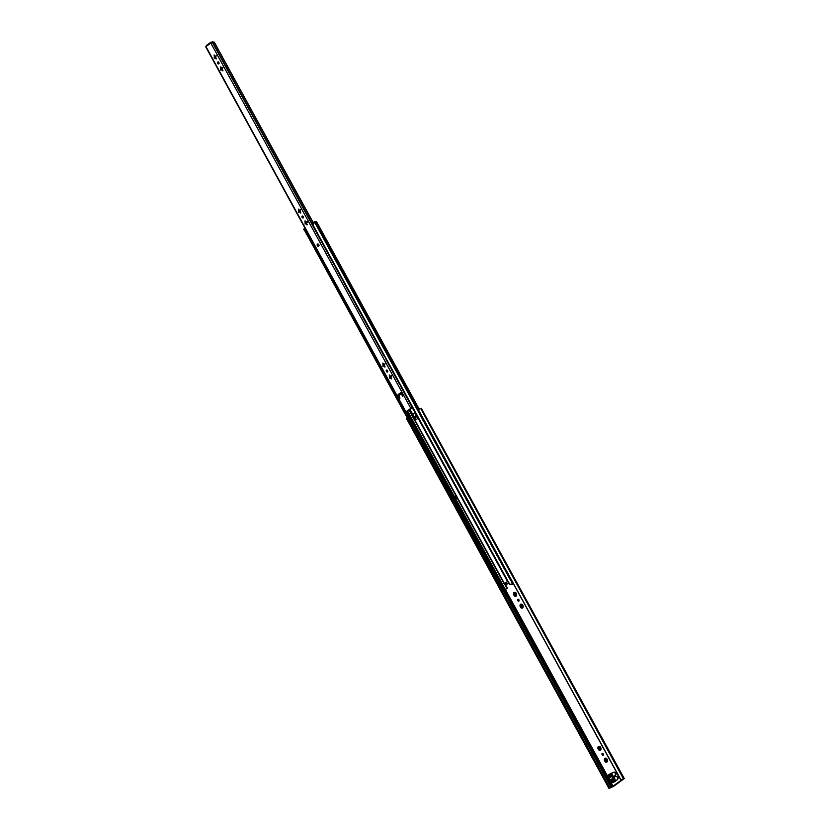 <?xml version="1.0" encoding="UTF-8"?>
<svg xmlns="http://www.w3.org/2000/svg" width="830" height="830" viewBox="0 0 830 830"><rect width="100%" height="100%" fill="white"/><g stroke="black" fill="none" stroke-linecap="round" stroke-linejoin="round"><path stroke-width="1.25" d="M607.031 759.066L606.782 759.211A1.11 0.768 68.3 0 0 606.149 758.942L604.873 758.236L605.672 759.294A1.11 0.768 68.3 0 0 605.61 760.052L605.495 761.11M605.34 758.319L605.786 759.243A1.11 0.768 -111.7 0 0 605.724 760.01M603.202 755.186A1.069 0.737 -111.7 0 0 602.196 753.329A1.069 0.737 -111.7 0 0 603.202 755.186M522.693 605.018L522.433 605.163A1.11 0.768 68.3 0 0 521.811 604.894L520.535 604.188L521.333 605.246A1.11 0.768 68.3 0 0 521.271 606.004L521.157 607.062M521.001 604.271L521.448 605.195A1.11 0.768 -111.7 0 0 521.385 605.962M518.864 601.138A1.069 0.737 -111.7 0 0 517.847 599.281A1.069 0.737 -111.7 0 0 518.864 601.138M407.157 417.77L609.77 787.981L609.054 788.5L609.168 787.348M407.177 417.957L409.242 421.723M411.006 424.939L411.721 426.215M413.475 429.463L414.305 430.946M416.069 434.194L416.785 435.47M418.548 438.717L419.378 440.242M421.142 443.459L421.858 444.766M423.611 447.982L424.441 449.497L423.632 447.993M426.205 452.713L426.921 454.02L426.226 452.724M431.278 461.968L431.994 463.275M433.748 466.491L434.588 468.016M436.341 471.233L437.057 472.509M441.415 480.487L442.131 481.794M443.926 485.042L444.724 486.525M446.478 489.742L447.194 491.018M451.551 499.006L452.267 500.314M454.02 503.52L454.861 505.045M456.614 508.261L457.33 509.537M459.094 512.784L459.924 514.299L459.115 512.795M464.157 522.039L464.997 523.564M466.751 526.77L467.466 528.046M469.23 531.293L470.06 532.777M474.293 540.558L475.134 542.073M476.887 545.289L477.603 546.597L476.908 545.3M479.367 549.813L480.197 551.296M481.96 554.544L482.676 555.82M484.44 559.067L485.27 560.592M487.023 563.809L487.739 565.116M489.503 568.332L490.333 569.805M497.16 582.318L497.876 583.625M503.25 590.597L611.077 787.546L609.811 788.085L499.66 586.862L609.635 787.763M418.351 409.605L620.332 779.173L418.351 409.605L420.654 408.422L623.392 778.727L621.203 779.671L620.404 779.287M621.525 779.567L622.625 779.152M514.507 592.413L514.839 593.388L513.936 592.578A2.127 1.473 -111.7 0 0 513.77 594.892L514.061 595.421A2.127 1.473 -111.7 0 0 515.949 596.241L516.291 595.992A2.127 1.473 -111.7 0 0 516.457 593.678L516.167 593.149A2.127 1.473 -111.7 0 0 514.289 592.33L513.936 592.578M598.845 746.461L599.177 747.436L598.274 746.627A2.127 1.473 -111.7 0 0 598.108 748.94L598.399 749.469A2.127 1.473 -111.7 0 0 600.287 750.289L600.63 750.04A2.127 1.473 -111.7 0 0 600.796 747.726L600.505 747.197A2.127 1.473 -111.7 0 0 598.627 746.378L598.274 746.627M600.63 750.04L600.64 748.868A1.11 0.768 -111.7 0 0 600.692 748.1L600.796 747.726M600.547 747.218L600.287 747.363A1.11 0.768 -111.7 0 0 599.665 747.083L598.627 746.378M600.266 749.168A1.11 0.768 -111.7 0 1 599.644 748.899L599.53 748.951A1.11 0.768 -111.7 0 0 600.152 749.22L600.661 749.895M599.291 747.394A1.11 0.768 -111.7 0 0 599.239 748.162L599.001 749.251M599.177 747.436A1.11 0.768 -111.7 0 0 599.125 748.204L599.239 748.162M599.53 748.951L598.752 749.407M598.108 748.94L599.125 748.204M600.287 750.289L600.152 749.22M607.29 759.575L607.187 759.948A1.11 0.768 68.3 0 1 607.124 760.716L607.114 761.888A2.127 1.473 68.3 0 0 607.29 759.575L606.782 759.211M516.291 595.992L516.302 594.82A1.11 0.768 -111.7 0 0 516.353 594.052L516.457 593.678M516.198 593.17L515.949 593.315A1.11 0.768 -111.7 0 0 515.326 593.035L514.289 592.33M515.928 595.12A1.11 0.768 -111.7 0 1 515.306 594.851L515.191 594.903A1.11 0.768 -111.7 0 0 515.814 595.172L516.322 595.847M514.953 593.346A1.11 0.768 -111.7 0 0 514.901 594.114L514.662 595.203M514.839 593.388A1.11 0.768 -111.7 0 0 514.787 594.155L514.901 594.114M515.191 594.903L514.413 595.359M513.77 594.892L514.787 594.155M515.949 596.241L515.814 595.172M522.952 605.527L522.848 605.9A1.11 0.768 68.3 0 1 522.786 606.668L522.776 607.84A2.127 1.473 68.3 0 0 522.952 605.527L522.433 605.163M617.645 777.731L618.547 777.015A1.276 0.903 54 0 0 617.707 776.901L617.292 777.067M618.807 776.382A0.851 0.591 68.3 0 1 618.599 777.129L618.288 777.637M622.635 779.163L611.077 787.546M620.332 779.173L418.299 409.781L620.726 779.515M620.892 779.567L621.473 779.474M420.686 408.433L623.392 778.737L420.686 408.433L421.256 408.246L624.274 778.519L613.806 786.228L609.054 788.5L406.316 418.196L407.074 417.781M421.256 408.246L623.994 778.55L623.423 778.737M606.761 761.027L606.647 761.068A1.11 0.768 68.3 0 1 606.014 760.799L606.128 760.747A1.11 0.768 -111.7 0 0 606.761 761.027L607.114 761.888M602.622 753.246A1.069 0.737 -111.7 0 0 603.337 755.041M522.412 606.979L522.298 607.021A1.11 0.768 68.3 0 1 521.676 606.751L521.79 606.699A1.11 0.768 -111.7 0 0 522.412 606.979L522.817 607.695M518.283 599.198A1.069 0.737 -111.7 0 0 518.999 600.993M406.399 418.299L608.888 788.127M407.24 418.528L406.461 418.382M407.094 417.791L409.242 421.702L407.125 417.832M503.665 590.389L611.492 787.338M605.61 760.052L604.593 760.788A2.127 1.473 68.3 0 1 604.769 758.475M605.112 758.226A2.127 1.473 68.3 0 1 607 759.045L606.927 759.004M606.772 762.148A2.127 1.473 68.3 0 1 604.883 761.317L606.014 760.799M604.593 760.788L605.236 761.255M521.271 606.004L520.254 606.74A2.127 1.473 68.3 0 1 520.431 604.427M520.773 604.178A2.127 1.473 68.3 0 1 522.661 604.997L522.589 604.956M522.298 607.021L522.776 607.84M522.433 608.1A2.127 1.473 68.3 0 1 520.545 607.27L521.676 606.751M520.254 606.74L520.898 607.207M608.826 776.496L609.396 776.268L608.421 775.749L608.349 776.849L609.635 777.98L611.575 776.569L611.233 775.78M614.283 772.108L613.941 772.242A1.702 1.183 68.3 0 1 614.086 772.159A1.702 1.183 68.3 0 1 615.331 772.543L618.464 775.749M415.083 412.821L412.821 414.461M417.044 416.411L415.706 417.428L415.975 415.799L416.702 415.768L415.83 415.965L415.581 417.283M610.849 780.812L613.495 778.82L612.592 778.416L610.652 779.827L610.984 781.663L611.866 782.047L612.032 781.082L611.461 781.31M614.169 779.432L611.129 781.58M606.647 761.068L606.678 761.888M505.48 584.465L507.161 587.547A0.851 0.591 68.3 0 1 507.037 588.532L502.015 591.033L502.098 589.383L502.824 590.618L506.466 588.761A0.851 0.591 -111.7 0 0 506.601 587.775L504.599 583.947M313.035 225.106L509.485 583.926L313.035 225.106L313.45 223.363L316.769 222.035L419.119 408.972M509.485 583.926L511.114 584.413L513.241 583.563M509.869 584.403L513.303 583.666M508.033 581.291L507.504 581.488L507.97 581.187M511.809 584.206A0.851 0.591 -111.7 0 0 512.525 584.351L513.345 583.76M513.417 583.884L513.096 584.123A0.851 0.591 68.3 0 1 512.899 584.206M409.688 409.117L414.575 418.03A2.552 1.774 -111.7 0 0 416.67 419.43M453.574 497.108L454.062 496.755L455.099 498.591L454.612 498.944L453.574 497.108L456.044 495.925M502.648 590.255L502.015 591.033L304.351 229.983L305.409 229.194L304.133 230.086L303.707 229.308L305.067 228.302M305.606 230.273L305.274 230.75L304.351 229.983L501.994 591.002M455.348 496.236L455.961 495.79M456.977 497.637L455.774 498.519M409.2 409.481L414.004 418.258A2.552 1.774 -111.7 0 0 416.401 419.575A2.552 1.774 -111.7 0 0 416.909 416.141L412.22 407.582M506.85 584.019L504.484 583.78M507.597 581.519L508.894 582.307M454.612 498.944L455.753 498.488M455.099 498.591L456.23 498.135L455.224 496.288M391.646 378.729L390.608 378.013A1.11 0.768 68.3 0 1 389.986 377.743L389.872 377.785A1.11 0.768 -111.7 0 0 390.494 378.055L391.272 378.968L390.982 377.702A1.11 0.768 -111.7 0 0 391.034 376.945L391.127 375.855L390.629 376.198A1.11 0.768 -111.7 0 0 390.007 375.928L389.229 375.025L389.519 376.281A1.11 0.768 -111.7 0 0 389.467 377.048L389.581 376.996A1.11 0.768 68.3 0 1 389.633 376.239L389.519 376.281M385.162 366.881L384.124 366.165A1.11 0.768 68.3 0 1 383.502 365.895L383.387 365.937A1.11 0.768 -111.7 0 0 384.01 366.206L384.124 366.165M384.01 366.206L384.83 367.088L384.487 365.854A1.11 0.768 -111.7 0 0 384.549 365.096L384.632 363.997L384.145 364.349A1.11 0.768 -111.7 0 0 383.522 364.08L382.744 363.177L383.035 364.432A1.11 0.768 -111.7 0 0 382.983 365.2L383.097 365.148A1.11 0.768 68.3 0 1 383.149 364.391L383.035 364.432M387.517 371.996A1.069 0.737 -111.7 0 0 386.5 370.139A1.069 0.737 -111.7 0 0 387.517 371.996M307.308 224.681L306.27 223.965A1.11 0.768 68.3 0 1 305.648 223.695L305.533 223.737A1.11 0.768 -111.7 0 0 306.156 224.007L306.934 224.92L306.644 223.654A1.11 0.768 -111.7 0 0 306.695 222.897L306.789 221.807L306.291 222.15A1.11 0.768 -111.7 0 0 305.668 221.88L304.89 220.977L305.181 222.233A1.11 0.768 -111.7 0 0 305.129 223L305.243 222.948A1.11 0.768 68.3 0 1 305.295 222.191L305.181 222.233M300.823 212.833L299.786 212.117A1.11 0.768 68.3 0 1 299.163 211.847L299.049 211.889A1.11 0.768 -111.7 0 0 299.671 212.158L299.786 212.117M299.671 212.158L300.491 213.04L300.149 211.806A1.11 0.768 -111.7 0 0 300.211 211.048L300.294 209.949L299.806 210.301A1.11 0.768 -111.7 0 0 299.184 210.032L298.406 209.129L298.696 210.384A1.11 0.768 -111.7 0 0 298.644 211.152L298.759 211.1A1.11 0.768 68.3 0 1 298.81 210.343L298.696 210.384M303.178 217.948A1.069 0.737 -111.7 0 0 302.162 216.091A1.069 0.737 -111.7 0 0 303.178 217.948M222.969 70.633L221.932 69.917A1.11 0.768 68.3 0 1 221.309 69.647L221.195 69.689A1.11 0.768 -111.7 0 0 221.818 69.959L222.596 70.872L222.305 69.606A1.11 0.768 -111.7 0 0 222.357 68.849L222.45 67.759L221.952 68.102A1.11 0.768 -111.7 0 0 221.33 67.832L220.552 66.929L220.842 68.184A1.11 0.768 -111.7 0 0 220.79 68.952L220.905 68.9A1.11 0.768 68.3 0 1 220.956 68.143L220.842 68.184M216.485 58.785L215.447 58.069A1.11 0.768 68.3 0 1 214.825 57.799L214.711 57.841A1.11 0.768 -111.7 0 0 215.333 58.11L215.447 58.069M215.333 58.11L216.153 58.992L215.81 57.758A1.11 0.768 -111.7 0 0 215.873 57L215.956 55.901L215.468 56.253A1.11 0.768 -111.7 0 0 214.846 55.984L214.067 55.081L214.358 56.336A1.11 0.768 -111.7 0 0 214.306 57.104L214.42 57.052A1.11 0.768 68.3 0 1 214.472 56.295L214.358 56.336M218.84 63.9A1.069 0.737 -111.7 0 0 217.823 62.043A1.069 0.737 -111.7 0 0 218.84 63.9M412.801 407.343L405.621 411.971L412.738 407.219M408.059 410.881L407.862 410.207M214.379 56.803L215.001 57.944L214.379 56.772M220.863 68.662L221.486 69.793M298.717 210.851L299.339 211.992M305.201 222.71L305.824 223.841M383.709 366.051L383.055 364.868L383.678 366.04M389.55 376.758L390.162 377.889M399.033 394.094L399.469 394.883L399.054 394.084M401.066 393.752L401.99 393.762L401.419 393.98L402.633 396.211L403.235 395.765L402.021 393.545A1.494 1.027 68.3 0 0 400.465 392.87L398.286 394.447L400.911 392.725M403.131 395.848L401.99 393.762M398.857 394.219A1.494 1.027 -111.7 0 0 398.711 396.138L398.141 396.367L399.365 398.587L399.967 398.141L398.794 395.381L401.419 393.98M399.863 398.224L398.711 396.138M218.975 63.754A1.069 0.737 68.3 0 1 218.259 61.96M214.565 57.944L214.42 57.052M221.06 69.793L220.905 68.9M303.313 217.802A1.069 0.737 68.3 0 1 302.597 216.007M298.904 211.992L298.759 211.1M305.399 223.841L305.243 222.948M387.651 371.85A1.069 0.737 68.3 0 1 386.936 370.056L387.651 370.709M383.242 366.04L383.097 365.148M389.737 377.889L389.581 376.996M391.532 375.7L390.629 376.198L391.044 376.976M385.037 363.851L384.145 364.349M307.193 221.651L306.291 222.15M300.699 209.803L299.806 210.301M222.855 67.603L221.952 68.102M216.36 55.755L215.468 56.253M213.082 41.998L212.822 41.521L210.561 42.807L214.161 42.154L312.91 222.533M211.1 42.88L205.788 46.739L210.706 42.392M389.467 377.048L389.374 378.138L389.872 377.785M382.983 365.2L382.889 366.289L383.387 365.937M305.129 223L305.035 224.09L305.533 223.737M298.644 211.152L298.551 212.241L299.049 211.889M220.79 68.952L220.697 70.042L221.195 69.689M214.306 57.104L214.213 58.193L214.711 57.841M398.141 396.367A1.494 1.027 68.3 0 1 398.286 394.447M212.293 42.257L316.209 232.058M317.765 234.89L318.658 236.529M320.214 239.362L321.283 241.312M322.829 244.145L323.731 245.784M325.277 248.616L326.346 250.567M327.902 253.409L328.794 255.049M330.35 257.881L331.419 259.832M332.965 262.664L333.868 264.303M335.413 267.136L336.482 269.086M338.038 271.918L338.931 273.558M340.487 276.39L341.555 278.341M343.101 281.173L344.004 282.812M345.55 285.655L346.618 287.605M348.175 290.438L349.067 292.077M350.623 294.909L351.692 296.86M353.238 299.692L354.14 301.332M355.686 304.164L356.755 306.114M358.311 308.947L359.203 310.586M360.76 313.418L361.828 315.379M363.374 318.212L364.277 319.851M365.823 322.683L366.891 324.634M368.447 327.466L369.34 329.105M370.896 331.938L371.964 333.888M373.51 336.721L374.413 338.36M375.959 341.192L377.028 343.153M378.584 345.986L379.476 347.625M381.032 350.457L382.101 352.408M383.647 355.24L384.549 356.879M386.095 359.712L387.164 361.662M388.72 364.495L389.612 366.134M391.169 368.966L392.237 370.917M393.783 373.759L394.686 375.399M396.232 378.231L397.3 380.182M398.857 383.014L399.749 384.653M401.305 387.486L402.374 389.436M403.93 392.268L404.822 393.908M406.378 396.74L412.199 407.374M313.128 222.419L214.161 42.154M220.863 68.62L221.517 69.803M298.717 210.82L299.371 212.003M305.201 222.668L305.855 223.851M389.54 376.716L390.193 377.899M206.265 45.93L206.743 45.277M210.945 42.216L210.561 42.807L211.308 42.89M214.472 56.295L214.482 55.112M220.956 68.143L220.967 66.96M298.81 210.343L298.821 209.16M305.295 222.191L305.305 221.008M383.149 364.391L383.159 363.208M390.588 378.013L389.644 375.056M318.845 245.255L318.564 244.57M318.813 236.031L318.502 235.098M318.45 235.004L317.693 234.786L318.419 234.952M317.932 234.61L316.272 232.193A0.851 0.602 -126 0 1 316.396 231.248L316.344 231.28M317.693 234.786L316.272 232.193M316.427 231.311A0.851 0.602 54 0 0 316.521 232.016M321.054 239.756A0.851 0.602 -126 0 1 320.131 239.227L320.37 239.05A0.851 0.602 54 0 0 320.94 239.569M320.131 239.227L318.71 236.643M320.37 239.05L318.948 236.467M311.561 240.15L310.742 239.839L311.478 240.005M314.103 244.809A0.851 0.602 -126 0 1 313.169 244.29L311.758 241.696M313.169 244.29L311.997 241.52M313.418 244.113A0.851 0.602 54 0 0 313.999 244.622M310.742 239.839L309.32 237.256A0.851 0.602 -126 0 1 309.445 236.301L309.393 236.332M309.476 236.363A0.851 0.602 54 0 0 309.559 237.079L309.32 237.256M310.98 239.663L309.559 237.079M325.433 248.315L324.022 245.182L323.773 245.898L325.433 248.315A0.851 0.602 54 0 0 326.014 248.824M323.876 245.286L322.766 244.041L323.493 244.207M323.005 243.864L321.345 241.457A0.851 0.602 -126 0 1 321.459 240.503L321.418 240.534M322.766 244.041L321.345 241.457M321.501 240.576A0.851 0.602 54 0 0 321.584 241.281M326.117 249.021A0.851 0.602 -126 0 1 325.194 248.492M316.624 249.415L315.805 249.104L316.541 249.27M319.177 254.073A0.851 0.602 -126 0 1 318.243 253.544L316.821 250.951M318.243 253.544L317.06 250.774M318.481 253.368A0.851 0.602 54 0 0 319.073 253.887M315.805 249.104L314.394 246.51A0.851 0.602 -126 0 1 314.518 245.556L314.456 245.597M314.549 245.618A0.851 0.602 54 0 0 314.632 246.334L314.394 246.51M316.054 248.927L314.632 246.334M328.95 254.551L328.639 253.607M328.587 253.524L327.829 253.306L328.556 253.472M328.068 253.129L326.408 250.712A0.851 0.602 -126 0 1 326.532 249.768M327.829 253.306L326.408 250.712M326.564 249.83A0.851 0.602 54 0 0 326.657 250.536M331.191 258.275A0.851 0.602 -126 0 1 330.267 257.746L330.506 257.57A0.851 0.602 54 0 0 331.077 258.078M330.267 257.746L328.846 255.152M330.506 257.57L329.085 254.976M320.878 258.358L321.615 258.524L319.457 255.765A0.851 0.602 -126 0 1 319.581 254.82L319.529 254.852M324.25 263.328A0.851 0.602 -126 0 1 323.306 262.799L321.895 260.205M323.306 262.799L322.133 260.029M323.555 262.622A0.851 0.602 54 0 0 324.146 263.141M319.612 254.872A0.851 0.602 54 0 0 319.695 255.588L319.457 255.765M321.117 258.182L319.695 255.588M336.254 267.53A0.851 0.602 -126 0 1 335.33 267.001L333.702 262.871M333.961 263.836L333.909 264.407M333.65 262.778L332.903 262.56L333.629 262.726M333.141 262.384L331.481 259.966A0.851 0.602 -126 0 1 331.595 259.022L331.554 259.053M332.903 262.56L331.481 259.966M331.637 259.085A0.851 0.602 54 0 0 331.72 259.79M335.33 267.001L335.569 266.824A0.851 0.602 54 0 0 336.15 267.333M335.569 266.824L334.158 264.231M326.761 267.924L325.941 267.613L326.678 267.779M329.313 272.582A0.851 0.602 -126 0 1 328.379 272.064L326.958 269.47M328.379 272.064L327.196 269.294M328.618 271.887A0.851 0.602 54 0 0 329.209 272.396M325.941 267.613L324.53 265.019A0.851 0.602 -126 0 1 324.655 264.075M324.686 264.127A0.851 0.602 54 0 0 324.769 264.843L324.53 265.019M326.19 267.436L324.769 264.843M339.221 272.945L338.982 273.672L338.453 272.157M339.076 273.06L337.966 271.815L338.692 271.981M338.215 271.638L336.544 269.221A0.851 0.602 -126 0 1 336.669 268.277L336.617 268.308M337.966 271.815L336.544 269.221M336.7 268.349A0.851 0.602 54 0 0 336.793 269.045M341.327 276.795A0.851 0.602 -126 0 1 340.404 276.265L340.642 276.089A0.851 0.602 54 0 0 341.223 276.598M340.404 276.265L338.982 273.672M340.642 276.089L339.221 273.495M331.834 277.189L331.014 276.878L331.751 277.044M334.386 281.847A0.851 0.602 -126 0 1 333.442 281.318L332.031 278.724M333.442 281.318L332.27 278.548M333.691 281.142A0.851 0.602 54 0 0 334.283 281.661M331.014 276.878L329.593 274.284A0.851 0.602 -126 0 1 329.718 273.329L329.666 273.361M329.749 273.392A0.851 0.602 54 0 0 329.832 274.108L329.593 274.284M331.253 276.701L329.832 274.108M344.149 282.325L343.838 281.38M343.039 281.08L343.765 281.245L341.618 278.486A0.851 0.602 -126 0 1 341.732 277.542L341.69 277.573M343.278 280.903L341.618 278.486M341.773 277.604A0.851 0.602 54 0 0 341.856 278.309M346.39 286.049A0.851 0.602 -126 0 1 345.467 285.52L345.716 285.344A0.851 0.602 54 0 0 346.286 285.852M345.467 285.52L344.045 282.926M345.716 285.344L344.294 282.75M336.897 286.443L336.077 286.132L336.824 286.298M339.449 291.102A0.851 0.602 -126 0 1 338.515 290.573L337.094 287.979M338.515 290.573L337.343 287.803M338.754 290.396A0.851 0.602 54 0 0 339.346 290.915M336.077 286.132L334.666 283.538A0.851 0.602 -126 0 1 334.791 282.584L334.729 282.625M334.822 282.646A0.851 0.602 54 0 0 334.905 283.362L334.666 283.538M336.326 285.956L334.905 283.362M351.464 295.304A0.851 0.602 -126 0 1 350.54 294.775L349.347 291.475M350.54 294.775L348.911 290.645M348.859 290.552L348.102 290.334L348.828 290.5M348.351 290.158L346.681 287.74A0.851 0.602 -126 0 1 346.805 286.796L346.753 286.827M348.102 290.334L346.681 287.74M346.836 286.858A0.851 0.602 54 0 0 346.93 287.564M350.779 294.598A0.851 0.602 54 0 0 351.36 295.107M341.97 295.698L341.151 295.387L341.887 295.553M344.523 300.356A0.851 0.602 -126 0 1 343.579 299.838L342.168 297.244M343.579 299.838L342.406 297.067M343.827 299.661A0.851 0.602 54 0 0 344.419 300.17M341.151 295.387L339.729 292.793A0.851 0.602 -126 0 1 339.854 291.849L339.802 291.88M339.885 291.901A0.851 0.602 54 0 0 339.978 292.617L339.729 292.793M341.389 295.21L339.978 292.617M354.286 300.834L353.974 299.9M353.922 299.806L353.175 299.589L353.902 299.755M353.414 299.412L351.754 296.995A0.851 0.602 -126 0 1 351.868 296.051L351.827 296.082M353.175 299.589L351.754 296.995M351.91 296.123A0.851 0.602 54 0 0 351.993 296.818M356.526 304.569A0.851 0.602 -126 0 1 355.603 304.039L355.852 303.863A0.851 0.602 54 0 0 356.423 304.371M355.603 304.039L354.182 301.446M355.852 303.863L354.431 301.269M347.033 304.952L346.214 304.651L346.961 304.818M349.586 309.621A0.851 0.602 -126 0 1 348.652 309.092L347.272 305.928M347.49 305.782L347.231 306.498M348.652 309.092L347.48 306.322M348.89 308.916A0.851 0.602 54 0 0 349.482 309.424M346.214 304.651L344.803 302.058A0.851 0.602 -126 0 1 344.927 301.103L344.865 301.134M344.958 301.166A0.851 0.602 54 0 0 345.041 301.881L344.803 302.058M346.463 304.475L345.041 301.881M359.494 309.974L359.255 310.7L359.048 309.154M358.487 308.677L356.817 306.26A0.851 0.602 -126 0 1 356.942 305.315M358.238 308.853L356.817 306.26M356.973 305.378A0.851 0.602 54 0 0 357.066 306.083M361.6 313.823A0.851 0.602 -126 0 1 360.677 313.294L360.915 313.118A0.851 0.602 54 0 0 361.496 313.626M360.677 313.294L359.255 310.7M360.915 313.118L359.494 310.524M352.107 314.217L351.287 313.906L352.024 314.072M354.659 318.876A0.851 0.602 -126 0 1 353.725 318.346L352.304 315.753M353.725 318.346L352.543 315.576M353.964 318.17A0.851 0.602 54 0 0 354.555 318.689M351.287 313.906L349.866 311.312A0.851 0.602 -126 0 1 349.99 310.358L349.938 310.399M350.021 310.42A0.851 0.602 54 0 0 350.115 311.136L349.866 311.312M351.526 313.73L350.115 311.136M364.422 319.353L364.111 318.419M364.059 318.326L363.312 318.108L364.038 318.274M363.55 317.932L361.89 315.514A0.851 0.602 -126 0 1 362.005 314.57L361.963 314.601M363.312 318.108L361.89 315.514M362.046 314.632A0.851 0.602 54 0 0 362.129 315.338M366.663 323.077A0.851 0.602 -126 0 1 365.74 322.548L365.989 322.372A0.851 0.602 54 0 0 366.559 322.88M365.74 322.548L364.318 319.955M365.989 322.372L364.567 319.778M357.17 323.472L356.361 323.161L357.097 323.327M359.722 328.13A0.851 0.602 -126 0 1 358.788 327.601L357.595 324.302M357.626 324.291L357.367 325.018M358.788 327.601L357.616 324.841M359.027 327.425A0.851 0.602 54 0 0 359.618 327.943M356.361 323.161L354.939 320.567A0.851 0.602 -126 0 1 355.064 319.623L355.001 319.654M355.095 319.675A0.851 0.602 54 0 0 355.178 320.39L354.939 320.567M356.599 322.984L355.178 320.39M369.433 328.639L371.052 331.627A0.851 0.602 54 0 0 371.632 332.145M369.641 328.504L369.392 329.22M369.485 328.607L368.375 327.362L369.101 327.528M368.624 327.186L366.964 324.769A0.851 0.602 -126 0 1 367.078 323.825L367.026 323.856M368.375 327.362L366.964 324.769M367.109 323.887A0.851 0.602 54 0 0 367.202 324.592M371.736 332.342A0.851 0.602 -126 0 1 370.813 331.803M371.052 331.627L369.63 329.043M362.243 332.726L361.424 332.415L362.16 332.581M364.795 337.395A0.851 0.602 -126 0 1 363.862 336.866L362.44 334.272M363.862 336.866L362.679 334.096M364.1 336.69A0.851 0.602 54 0 0 364.692 337.198M361.424 332.415L360.002 329.832A0.851 0.602 -126 0 1 360.127 328.877L360.075 328.908M360.168 328.939A0.851 0.602 54 0 0 360.251 329.655L360.002 329.832M361.662 332.239L360.251 329.655M374.558 337.872L374.247 336.928M374.195 336.835L373.448 336.617L374.174 336.783M373.687 336.44L372.027 334.034A0.851 0.602 -126 0 1 372.141 333.079L372.099 333.11M373.448 336.617L372.027 334.034M372.182 333.152A0.851 0.602 54 0 0 372.265 333.857M376.81 341.597A0.851 0.602 -126 0 1 375.876 341.068L376.125 340.891A0.851 0.602 54 0 0 376.696 341.4M375.876 341.068L374.465 338.474M376.125 340.891L374.704 338.298M367.306 341.991L366.497 341.68L367.233 341.846M369.858 346.65A0.851 0.602 -126 0 1 368.925 346.12L367.503 343.527M368.925 346.12L367.752 343.35M369.163 345.944A0.851 0.602 54 0 0 369.755 346.463M366.497 341.68L365.076 339.086A0.851 0.602 -126 0 1 365.2 338.132L365.148 338.173M365.231 338.194A0.851 0.602 54 0 0 365.314 338.91L365.076 339.086M366.736 341.504L365.314 338.91M379.621 347.116L378.511 345.882L379.237 346.048M378.76 345.705L377.1 343.288A0.851 0.602 -126 0 1 377.214 342.344L377.162 342.375M378.511 345.882L377.1 343.288M377.245 342.406A0.851 0.602 54 0 0 377.339 343.112M381.873 350.851A0.851 0.602 -126 0 1 380.949 350.322L381.188 350.146A0.851 0.602 54 0 0 381.769 350.654M380.949 350.322L379.528 347.729M381.188 350.146L379.767 347.552M372.38 351.246L371.56 350.934L372.296 351.1M374.932 355.904A0.851 0.602 -126 0 1 373.998 355.375L372.577 352.792M373.998 355.375L372.815 352.615M374.237 355.199A0.851 0.602 54 0 0 374.828 355.717M371.56 350.934L370.139 348.341A0.851 0.602 -126 0 1 370.273 347.397L370.211 347.428M370.305 347.448A0.851 0.602 54 0 0 370.388 348.164L370.139 348.341M371.799 350.758L370.388 348.164M386.261 359.4L384.83 356.278L386.261 359.4A0.851 0.602 54 0 0 386.832 359.919M384.695 356.381L383.585 355.136L384.311 355.302M383.823 354.96L382.163 352.543A0.851 0.602 -126 0 1 382.277 351.598L382.236 351.63M383.585 355.136L382.163 352.543M382.319 351.661A0.851 0.602 54 0 0 382.402 352.366M386.946 360.106A0.851 0.602 -126 0 1 386.012 359.577M377.443 360.5L376.633 360.189L377.37 360.355M379.995 365.159A0.851 0.602 -126 0 1 379.061 364.64L377.64 362.046M379.061 364.64L377.889 361.87M379.3 364.463A0.851 0.602 54 0 0 379.891 364.972M376.633 360.189L375.212 357.606A0.851 0.602 -126 0 1 375.336 356.651L375.285 356.682M375.368 356.713A0.851 0.602 54 0 0 375.451 357.429L375.212 357.606M376.872 360.013L375.451 357.429M391.324 368.665L389.913 365.532L389.664 366.248L391.324 368.665A0.851 0.602 54 0 0 391.905 369.174M384.539 365.729L384.57 365.19M389.758 365.636L388.648 364.391L389.374 364.557M388.897 364.214L387.237 361.807A0.851 0.602 -126 0 1 387.351 360.853L387.299 360.884M388.648 364.391L387.237 361.807M387.382 360.925A0.851 0.602 54 0 0 387.475 361.631M392.009 369.371A0.851 0.602 -126 0 1 391.086 368.842M382.516 369.765L381.696 369.454L382.433 369.62M385.068 374.423A0.851 0.602 -126 0 1 384.134 373.894L382.713 371.3M384.134 373.894L382.952 371.124M384.373 373.718A0.851 0.602 54 0 0 384.964 374.237M381.696 369.454L380.275 366.86A0.851 0.602 -126 0 1 380.41 365.906L380.348 365.947M380.441 365.968A0.851 0.602 54 0 0 380.524 366.684L380.275 366.86M381.945 369.277L380.524 366.684M394.841 374.901L394.323 373.977M390.131 375.938L391.023 377.577M394.333 373.977L393.721 373.656L394.447 373.822M393.96 373.479L392.3 371.062A0.851 0.602 -126 0 1 392.414 370.118L392.372 370.149M393.721 373.656L392.3 371.062M392.455 370.18A0.851 0.602 54 0 0 392.549 370.886M397.082 378.625A0.851 0.602 -126 0 1 396.149 378.096L396.398 377.92A0.851 0.602 54 0 0 396.968 378.428M396.149 378.096L394.738 375.502M396.398 377.92L394.976 375.326M386.77 378.708L387.506 378.874L385.348 376.115A0.851 0.602 -126 0 1 385.473 375.17L385.421 375.202M390.131 383.678A0.851 0.602 -126 0 1 389.197 383.149L387.776 380.555M389.197 383.149L388.025 380.379M389.446 382.972A0.851 0.602 54 0 0 390.027 383.491M385.504 375.222A0.851 0.602 54 0 0 385.587 375.938L385.348 376.115M387.008 378.532L385.587 375.938M402.145 387.88A0.851 0.602 -126 0 1 401.222 387.351L400.029 384.051M401.222 387.351L399.593 383.221M399.541 383.128L398.784 382.91L399.51 383.076M399.033 382.734L397.373 380.316A0.851 0.602 -126 0 1 397.487 379.372L397.435 379.403M398.784 382.91L397.373 380.316M397.518 379.435A0.851 0.602 54 0 0 397.612 380.14M401.461 387.174A0.851 0.602 54 0 0 402.042 387.683M392.652 388.274L391.833 387.963L392.569 388.129M392.849 389.82L393.088 389.114L394.271 392.414L393.088 389.644M395.205 392.932A0.851 0.602 -126 0 1 394.271 392.414M394.509 392.237A0.851 0.602 54 0 0 395.101 392.746M391.833 387.963L390.411 385.369A0.851 0.602 -126 0 1 390.546 384.425M390.577 384.477A0.851 0.602 54 0 0 390.66 385.193L390.411 385.369M392.082 387.786L390.66 385.193M404.978 393.41L404.656 392.476M400.454 394.167L399.967 393.41M399.77 393.555L400.205 394.343M404.615 392.383L403.857 392.165L404.584 392.331M404.096 391.988L402.436 389.571A0.851 0.602 -126 0 1 402.56 388.627L402.509 388.658M403.857 392.165L402.436 389.571M402.592 388.699A0.851 0.602 54 0 0 402.685 389.395M407.219 397.145A0.851 0.602 -126 0 1 406.285 396.615L406.534 396.439A0.851 0.602 54 0 0 407.105 396.948M406.285 396.615L404.874 394.022M406.534 396.439L405.113 393.845M397.715 397.539L396.906 397.228L397.643 397.394M400.268 402.197A0.851 0.602 -126 0 1 399.334 401.668L397.912 399.074M399.334 401.668L398.161 398.898M399.583 401.492A0.851 0.602 54 0 0 400.164 402.011M396.906 397.228L395.485 394.634A0.851 0.602 -126 0 1 395.609 393.679L395.557 393.711M395.64 393.742A0.851 0.602 54 0 0 395.723 394.458L395.485 394.634M397.145 397.051L395.723 394.458M439.153 448.231A1.276 0.903 -126 0 1 438.541 447.121M437.016 445.212L437.42 446.748L436.912 445.233M439.973 449.736L439.817 449.85A0.851 0.602 -126 0 1 438.842 449.331L439.091 449.155A0.851 0.602 54 0 0 439.952 449.704M438.842 449.331L437.42 446.748M439.091 449.155L437.669 446.571M436.653 444.714L434.993 442.297A0.851 0.602 -126 0 1 435.159 441.332L435.221 441.28M436.414 444.89L434.993 442.297M435.065 441.384L435.304 441.207A0.851 0.602 54 0 0 435.231 442.12M436.113 442.681A1.276 0.903 54 0 0 436.715 443.78M426.319 452.775L424.566 449.881A0.851 0.602 -126 0 1 424.441 449.352M428.809 457.33A0.851 0.602 -126 0 1 428.425 456.915L426.942 453.917M444.216 457.486A1.276 0.903 -126 0 1 443.614 456.386M442.089 454.467L442.722 455.297M445.046 458.99L444.89 459.104A0.851 0.602 -126 0 1 443.915 458.596L444.154 458.419A0.851 0.602 54 0 0 445.025 458.959M443.915 458.596L442.494 456.002M444.154 458.419L442.732 455.826M441.726 453.969L440.056 451.562A0.851 0.602 -126 0 1 440.222 450.586L440.294 450.545M441.477 454.145L440.056 451.562M440.128 450.638L440.367 450.462A0.851 0.602 54 0 0 440.305 451.385M441.176 451.935A1.276 0.903 54 0 0 441.788 453.045M431.382 462.03L429.639 459.135A0.851 0.602 -126 0 1 429.515 458.617M433.872 466.585A0.851 0.602 -126 0 1 433.488 466.17L432.005 463.171M449.289 466.74A1.276 0.903 -126 0 1 448.677 465.64M447.163 463.731L447.609 464.686M449.953 468.369L449.953 468.369A0.851 0.602 -126 0 1 448.978 467.85L449.227 467.674A0.851 0.602 54 0 0 450.088 468.213M448.978 467.85L447.557 465.257M449.227 467.674L447.806 465.08M446.789 463.233L445.129 460.816A0.851 0.602 -126 0 1 445.295 459.851L445.357 459.799M446.55 463.41L445.129 460.816M445.202 459.903L445.44 459.727A0.851 0.602 54 0 0 445.368 460.64M446.25 461.2A1.276 0.903 54 0 0 446.851 462.3M436.456 471.284L434.713 468.39A0.851 0.602 -126 0 1 434.578 467.871M438.946 475.849A0.851 0.602 -126 0 1 438.562 475.424L437.078 472.426M454.352 476.005A1.276 0.903 -126 0 1 453.751 474.895M452.226 472.986L452.672 473.94M455.182 477.509L455.027 477.624A0.851 0.602 -126 0 1 454.052 477.105L454.29 476.928A0.851 0.602 54 0 0 455.162 477.478M454.052 477.105L452.63 474.521M454.29 476.928L452.869 474.345M451.862 472.488L450.192 470.071A0.851 0.602 -126 0 1 450.358 469.106L450.431 469.054M451.613 472.664L450.192 470.071M450.265 469.158L450.514 468.981A0.851 0.602 54 0 0 450.441 469.894M451.313 470.454A1.276 0.903 54 0 0 451.925 471.554M441.519 480.549L439.776 477.644A0.851 0.602 -126 0 1 439.651 477.126M444.019 485.104A0.851 0.602 -126 0 1 443.625 484.689L442.141 481.68M459.426 485.26A1.276 0.903 -126 0 1 458.814 484.16M457.299 482.24L457.745 483.205M459.115 486.37L459.364 486.193A0.851 0.602 54 0 0 460.225 486.733L460.09 486.878A0.851 0.602 -126 0 1 459.115 486.37L457.693 483.776M459.364 486.193L457.942 483.6M456.925 481.742L455.265 479.335A0.851 0.602 -126 0 1 455.431 478.36L455.494 478.308M456.687 481.919L455.265 479.335M455.338 478.412L455.577 478.236A0.851 0.602 54 0 0 455.504 479.159M456.386 479.709A1.276 0.903 54 0 0 456.988 480.819M446.592 489.804L444.849 486.909A0.851 0.602 -126 0 1 444.714 486.39M449.082 494.358A0.851 0.602 -126 0 1 448.698 493.943L447.214 490.945M464.489 494.514A1.276 0.903 -126 0 1 463.887 493.414M462.362 491.505L462.808 492.46M465.319 496.029L465.163 496.133A0.851 0.602 -126 0 1 464.188 495.624L464.427 495.448A0.851 0.602 54 0 0 465.298 495.987M464.188 495.624L462.767 493.03M464.427 495.448L463.005 492.854M461.999 491.007L460.339 488.59A0.851 0.602 -126 0 1 460.494 487.625L460.567 487.573M461.75 491.184L460.339 488.59M460.65 487.49A0.851 0.602 54 0 0 460.577 488.414M461.459 488.974A1.276 0.903 54 0 0 462.061 490.074M451.655 499.058L449.912 496.164A0.851 0.602 -126 0 1 449.787 495.645M454.155 503.623A0.851 0.602 -126 0 1 453.761 503.198L452.277 500.2M469.562 503.769A1.276 0.903 -126 0 1 468.96 502.669M467.435 500.76L467.84 502.285L467.321 500.781M470.382 505.283L470.226 505.397A0.851 0.602 -126 0 1 469.251 504.879L469.5 504.702A0.851 0.602 54 0 0 470.371 505.252M469.251 504.879L467.84 502.285M469.5 504.702L468.079 502.109M467.062 500.262L465.402 497.844A0.851 0.602 -126 0 1 465.568 496.88L465.64 496.828M466.823 500.438L465.402 497.844M465.474 496.931L465.713 496.755A0.851 0.602 54 0 0 465.64 497.668M466.522 498.228A1.276 0.903 54 0 0 467.124 499.328M456.728 508.323L454.985 505.418A0.851 0.602 -126 0 1 454.85 504.899M459.218 512.878A0.851 0.602 -126 0 1 458.834 512.463L457.351 509.454M474.625 513.033A1.276 0.903 -126 0 1 474.023 511.923M472.498 510.014L472.944 510.979M475.455 514.538L475.3 514.652A0.851 0.602 -126 0 1 474.324 514.144L474.563 513.967A0.851 0.602 54 0 0 475.434 514.507M474.324 514.144L472.903 511.55M474.563 513.967L473.142 511.373M472.135 509.516L470.475 507.099A0.851 0.602 -126 0 1 470.631 506.134L470.703 506.082M471.886 509.693L470.475 507.099M470.537 506.186L470.786 506.01A0.851 0.602 54 0 0 470.714 506.923M471.596 507.483A1.276 0.903 54 0 0 472.197 508.583M461.791 517.578L460.048 514.683A0.851 0.602 -126 0 1 459.924 514.164M464.292 522.132A0.851 0.602 -126 0 1 463.897 521.717L462.414 518.719M479.699 522.288A1.276 0.903 -126 0 1 479.097 521.188M477.572 519.279L478.018 520.234M479.387 523.398L479.636 523.222A0.851 0.602 54 0 0 480.508 523.761L480.363 523.906A0.851 0.602 -126 0 1 479.387 523.398L477.976 520.804M479.636 523.222L478.215 520.628M477.198 518.781L475.538 516.364A0.851 0.602 -126 0 1 475.704 515.389L475.777 515.347M476.96 518.957L475.538 516.364M475.611 515.451L475.849 515.274A0.851 0.602 54 0 0 475.777 516.187M476.659 516.737A1.276 0.903 54 0 0 477.26 517.847M466.865 526.832L465.122 523.938A0.851 0.602 -126 0 1 464.987 523.419M469.355 531.387A0.851 0.602 -126 0 1 468.971 530.972L467.487 527.973M484.762 531.542A1.276 0.903 -126 0 1 484.16 530.443M482.635 528.534L483.268 529.353M485.592 533.057L485.436 533.171A0.851 0.602 -126 0 1 484.461 532.653L484.699 532.476A0.851 0.602 54 0 0 485.571 533.016M484.461 532.653L483.039 530.059M484.699 532.476L483.278 529.882M482.272 528.036L480.612 525.618A0.851 0.602 -126 0 1 480.767 524.653L480.84 524.601M482.023 528.212L480.612 525.618M480.674 524.705L480.923 524.529A0.851 0.602 54 0 0 480.85 525.442M481.732 526.002A1.276 0.903 54 0 0 482.334 527.102M471.928 536.097L470.185 533.192A0.851 0.602 -126 0 1 470.06 532.673M474.428 540.652A0.851 0.602 -126 0 1 474.034 540.226L472.55 537.228M489.835 540.807A1.276 0.903 -126 0 1 489.233 539.697M487.708 537.788L488.113 539.324L487.594 537.809M489.524 541.917L489.773 541.741A0.851 0.602 54 0 0 490.644 542.28L490.499 542.426A0.851 0.602 -126 0 1 489.524 541.917L488.113 539.324M489.773 541.741L488.351 539.147M487.335 537.29L485.675 534.873A0.851 0.602 -126 0 1 485.841 533.908L485.913 533.856M487.096 537.466L485.675 534.873M485.747 533.96L485.986 533.783A0.851 0.602 54 0 0 485.924 534.696M486.795 535.257A1.276 0.903 54 0 0 487.397 536.356M477.001 545.351L475.258 542.457A0.851 0.602 -126 0 1 475.123 541.928M479.491 549.906A0.851 0.602 -126 0 1 479.107 549.491L477.624 546.493M494.898 550.062A1.276 0.903 -126 0 1 494.296 548.962M492.771 547.043L493.404 547.873M495.728 551.566L495.572 551.68A0.851 0.602 -126 0 1 494.597 551.172L494.836 550.996A0.851 0.602 54 0 0 495.707 551.535M494.597 551.172L493.176 548.578M494.836 550.996L493.425 548.402M492.408 546.555L490.748 544.138A0.851 0.602 -126 0 1 490.914 543.162L490.976 543.121M492.159 546.731L490.748 544.138M490.81 543.214L491.059 543.038A0.851 0.602 54 0 0 490.987 543.961M491.868 544.511A1.276 0.903 54 0 0 492.47 545.621M482.064 554.606L480.321 551.711A0.851 0.602 -126 0 1 480.197 551.193M484.564 559.161A0.851 0.602 -126 0 1 484.17 558.746L482.687 555.747M499.971 559.316A1.276 0.903 -126 0 1 499.37 558.216M497.844 556.308L498.291 557.262M500.801 560.831L500.646 560.945A0.851 0.602 -126 0 1 499.66 560.426L499.909 560.25A0.851 0.602 54 0 0 500.781 560.789M499.66 560.426L498.249 557.833M499.909 560.25L498.488 557.656M497.471 555.81L495.811 553.392A0.851 0.602 -126 0 1 495.977 552.427L496.05 552.375M497.232 555.986L495.811 553.392M495.884 552.479L496.122 552.303A0.851 0.602 54 0 0 496.06 553.216M496.931 553.776A1.276 0.903 54 0 0 497.533 554.876M487.137 563.871L485.394 560.966A0.851 0.602 -126 0 1 485.26 560.447M489.627 568.426A0.851 0.602 -126 0 1 489.244 568L487.76 565.002M505.034 568.581A1.276 0.903 -126 0 1 504.433 567.471M502.907 565.562L503.312 567.098L502.804 565.583M505.709 570.2L505.709 570.2A0.851 0.602 -126 0 1 504.733 569.681L504.972 569.505A0.851 0.602 54 0 0 505.844 570.054M504.733 569.681L503.312 567.098M504.972 569.505L503.561 566.921M502.544 565.064L500.884 562.647A0.851 0.602 -126 0 1 501.05 561.682L501.113 561.63M502.306 565.24L500.884 562.647M500.947 561.734L501.196 561.557A0.851 0.602 54 0 0 501.123 562.47M502.005 563.03A1.276 0.903 54 0 0 502.607 564.13M492.2 573.125L490.457 570.231A0.851 0.602 -126 0 1 490.333 569.702M494.701 577.68A0.851 0.602 -126 0 1 494.317 577.265L492.823 574.267M434.08 438.966A1.276 0.903 -126 0 1 433.478 437.867M431.953 435.958L432.399 436.912M434.91 440.481L434.754 440.595A0.851 0.602 -126 0 1 433.779 440.076L434.017 439.9A0.851 0.602 54 0 0 434.889 440.44M433.779 440.076L432.357 437.483M434.017 439.9L432.596 437.306M431.59 435.46L429.919 433.042A0.851 0.602 -126 0 1 430.085 432.077L430.158 432.025M431.341 435.636L429.919 433.042M429.992 432.129L430.231 431.953A0.851 0.602 54 0 0 430.168 432.866M431.04 433.426A1.276 0.903 54 0 0 431.652 434.526M421.246 443.521L419.503 440.616A0.851 0.602 -126 0 1 419.378 440.097M423.736 448.076A0.851 0.602 -126 0 1 423.352 447.65L421.868 444.652M429.017 429.712A1.276 0.903 -126 0 1 428.405 428.612M426.879 426.693L427.336 427.658M429.681 431.33L429.681 431.33A0.851 0.602 -126 0 1 428.705 430.822L428.944 430.646A0.851 0.602 54 0 0 429.815 431.185M428.705 430.822L427.284 428.228M428.944 430.646L427.533 428.052M426.516 426.205L424.856 423.788A0.851 0.602 -126 0 1 425.022 422.812L425.085 422.771M426.278 426.381L424.856 423.788M424.929 422.864L425.168 422.688A0.851 0.602 54 0 0 425.095 423.611M425.977 424.161A1.276 0.903 54 0 0 426.579 425.271M418.673 438.811A0.851 0.602 -126 0 1 418.289 438.396L416.805 435.397M416.172 434.256L414.429 431.361A0.851 0.602 -126 0 1 414.305 430.843M423.943 420.457A1.276 0.903 -126 0 1 423.342 419.347M421.816 417.438L422.263 418.403M423.642 421.567L423.881 421.391A0.851 0.602 54 0 0 424.752 421.931L424.618 422.076A0.851 0.602 -126 0 1 423.642 421.567L422.221 418.974M423.881 421.391L422.46 418.797M421.443 416.94L419.783 414.523A0.851 0.602 -126 0 1 419.949 413.558L420.022 413.506M421.204 417.117L419.783 414.523M419.856 413.61L420.094 413.433A0.851 0.602 54 0 0 420.032 414.346M420.903 414.907A1.276 0.903 54 0 0 421.516 416.006M411.109 425.002L409.366 422.107A0.851 0.602 -126 0 1 409.242 421.578M413.599 429.556A0.851 0.602 -126 0 1 413.216 429.141L411.732 426.143M510.108 577.836A1.276 0.903 -126 0 1 509.506 576.736M507.981 574.817L508.427 575.781M510.938 579.34L510.782 579.454A0.851 0.602 -126 0 1 509.807 578.946L510.045 578.769A0.851 0.602 54 0 0 510.917 579.309M509.807 578.946L508.385 576.352M510.045 578.769L508.624 576.176M507.607 574.318L505.947 571.912A0.851 0.602 -126 0 1 506.113 570.936L506.186 570.895M507.369 574.495L505.947 571.912M506.02 570.988L506.259 570.812A0.851 0.602 54 0 0 506.196 571.735M507.068 572.285A1.276 0.903 54 0 0 507.67 573.395M497.274 582.38L495.531 579.485A0.851 0.602 -126 0 1 495.396 578.966M499.764 586.935A0.851 0.602 -126 0 1 499.38 586.52L497.896 583.521M611.482 780.262L610.652 779.827M613.484 778.81L613.806 780.636L611.866 782.047M609.396 776.268L611.326 774.867L610.361 774.349L608.421 775.749M611.658 775.469L610.766 775.085M609.635 777.98L609.801 777.005L609.23 777.233M609.801 777.005L611.243 775.957M608.349 776.849L611.191 775.708M612.032 781.082L613.474 780.034M416.463 415.322L415.83 415.384A0.768 0.529 -111.7 0 0 415.508 415.623L414.751 417.106L415.488 415.581M415.757 417.002L417.013 416.338M314.591 222.793L315.276 222.627L314.861 221.849L312.91 222.616L313.335 223.395L314.591 222.793M312.547 224.193L316.251 231.373M302.545 216.091L303.407 216.9M306.768 221.89A18.727 12.969 68.3 0 1 306.944 222.181L307.173 222.544M302.473 216.786L303.126 217.408A18.727 12.969 68.3 0 1 303.386 217.657M306.789 223.934L306.778 223.913A20.677 14.328 -111.7 0 0 305.274 221.693M406.887 418.725L608.815 787.546M418.559 438.738L419.378 440.222L418.579 438.748M434.578 467.975L433.789 466.522L434.578 467.996M441.425 480.497L442.131 481.774L441.446 480.508M451.562 499.017L452.267 500.293L451.582 499.017M454.041 503.54L454.85 505.024L454.062 503.551M474.314 540.569L475.134 542.052L474.335 540.579M504.671 590.037L612.457 786.902M505.47 589.632L607.446 775.884M609.127 778.955L609.677 779.961M611.357 783.022L613.235 786.456M618.724 777.814L617.8 778.488M613.65 779.723L613.235 778.986M610.818 780.74L611.222 781.487M407.354 411.296L454.124 496.724M455.214 498.706L505.045 589.725M311.063 240.15L311.686 241.291M313.553 244.705L314.259 245.991M316.137 249.405L316.759 250.546M318.627 253.959L319.332 255.246L318.658 253.98M321.2 258.659L321.822 259.8L321.231 258.67M324.406 264.469L323.721 263.235L324.395 264.5M326.896 269.034L326.294 267.934L326.896 269.055M328.763 272.479L329.469 273.765L328.794 272.499M331.336 277.179L331.959 278.32L331.367 277.189M333.836 281.733L334.532 283.02M337.032 287.554L336.43 286.443L337.032 287.574M338.899 290.988L339.605 292.274L338.931 291.008M341.472 295.698L342.095 296.829L341.504 295.708M344.678 301.508L343.994 300.263L344.668 301.539M346.546 304.952L347.168 306.094M349.036 309.507L349.741 310.794L349.067 309.528M351.609 314.207L352.231 315.348L351.64 314.217M354.109 318.762L354.804 320.048M356.682 323.461L357.305 324.603L356.703 323.472M359.172 328.026L359.878 329.303M361.745 332.726L362.368 333.868M364.951 338.536L364.277 337.302L364.941 338.567M366.819 341.981L367.441 343.122L366.839 341.991M369.309 346.535L370.014 347.822M372.514 352.356L371.913 351.246L372.504 352.377M374.382 355.8L375.087 357.076L374.413 355.811M376.955 360.5L377.577 361.641L376.976 360.511M379.445 365.055L380.15 366.341M382.018 369.755L382.64 370.896M384.518 374.309L385.224 375.596L384.549 374.33M387.091 379.009L387.714 380.15L387.112 379.02M389.581 383.564L390.287 384.85M392.787 389.384L392.185 388.284L392.787 389.405M394.655 392.829L395.36 394.115L394.686 392.849M397.228 397.529L397.85 398.67M399.718 402.083L502.451 589.725M314.892 222.699L419.658 414.046M421.495 417.407L422.148 418.59M423.985 421.951L424.721 423.31M426.568 426.662L427.211 427.855M429.058 431.216L429.795 432.565M431.631 435.926L432.285 437.109M434.121 440.471L434.858 441.819M436.705 445.181L437.348 446.364M439.195 449.725L439.931 451.084M441.768 454.435L442.421 455.629M444.258 458.98L444.994 460.339M446.841 463.7L447.484 464.883M449.331 468.245L450.068 469.593M451.904 472.955L452.558 474.138M454.394 477.499L455.141 478.848M456.977 482.209L457.621 483.402M459.467 486.754L460.204 488.113M462.04 491.474L462.694 492.657M464.53 496.018L465.277 497.367M467.114 500.729L467.757 501.911M469.604 505.273L470.34 506.622M472.177 509.983L472.83 511.176M474.667 514.527L475.414 515.887M477.25 519.238L477.893 520.431M479.74 523.792L480.477 525.141M482.313 528.503L482.967 529.685M484.803 533.047L485.55 534.396M487.386 537.757L488.04 538.94M489.876 542.301L490.613 543.66M492.449 547.012L493.103 548.205M494.939 551.566L495.686 552.915M497.523 556.276L498.176 557.459M500.013 560.821L500.749 562.169M502.596 565.531L503.239 566.714M505.076 570.075L505.823 571.434M507.659 574.785L508.313 575.979M510.149 579.33L512.567 583.749M507.037 588.532L506.466 588.761M412.282 407.561L507.504 581.488L504.495 583.677L409.149 409.522M315.058 222.668L419.71 413.807M421.702 417.459L422.231 418.424M424.234 422.076L424.773 423.061M426.776 426.713L427.305 427.678M429.307 431.341L429.847 432.316M431.849 435.978L432.368 436.933M434.37 440.595L434.91 441.581M439.444 449.85L439.983 450.835M441.985 454.487L442.504 455.452M444.507 459.115L445.046 460.09M447.048 463.752L447.577 464.707M449.58 468.369L450.119 469.355M452.122 473.007L452.641 473.971M454.643 477.624L455.182 478.609M457.185 482.261L457.714 483.226M459.716 486.888L460.256 487.864M462.258 491.526L462.777 492.481M464.779 496.143L465.319 497.118M469.853 505.397L470.392 506.383M472.395 510.035L472.913 511M474.916 514.652L475.455 515.638M477.458 519.3L477.987 520.254M479.989 523.917L480.529 524.892M482.531 528.554L483.06 529.519M485.052 533.171L485.592 534.157M490.125 542.426L490.665 543.411M492.667 547.063L493.196 548.028M495.199 551.691L495.728 552.666M497.73 556.328L498.259 557.283M500.262 560.945L500.801 561.931M505.335 570.2L505.864 571.185M507.867 574.837L508.396 575.802M510.398 579.465L512.733 583.718M316.023 222.295L418.455 409.408M316.406 222.118L418.797 409.138M316.438 222.108L418.828 409.117M409.771 409.065L415.042 418.694M305.274 230.75L501.725 589.58M305.648 230.553L502.098 589.383M406.223 411.794L503.883 590.172M406.648 411.587L453.522 497.212M454.446 498.913L504.298 589.964M407.665 411.109L454.456 496.589M455.546 498.571L505.366 589.559M504.495 583.926L506.601 587.775M390.847 376.094L391.231 376.799M400.226 393.223L400.662 394.022M512.525 584.351L513.096 584.123M506.539 587.671L507.109 587.443M506.611 583.967L507.628 583.874A0.768 0.529 -111.7 0 0 507.939 583.635L508.053 583.677A0.851 0.591 68.3 0 1 507.908 583.853L508.5 583.615A0.851 0.591 -111.7 0 0 508.852 583.355L508.053 583.677L508.666 582.473L506.03 584.393M414.004 418.258L414.575 418.03M318.751 245.628L318.253 244.362L318.824 245.587M317.33 245.711A1.318 0.913 68.3 0 1 318.824 244.622A1.318 0.913 68.3 0 1 317.33 245.711M206.172 46.957L405.87 411.711M211.028 43.44L410.715 408.194M212.542 42.164L316.189 231.487M318.181 235.129L318.72 236.094M320.712 239.746L321.262 240.742M323.254 244.383L323.783 245.358M325.775 249L326.325 249.996M328.317 253.648L328.856 254.613M330.848 258.255L331.398 259.261M333.39 262.903L333.919 263.867M335.911 267.519L336.461 268.515M340.985 276.774L341.535 277.77M343.527 281.422L344.056 282.387M346.058 286.028L346.598 287.024M348.6 290.676L349.129 291.641M351.121 295.293L351.671 296.289M353.663 299.931L354.192 300.906M356.195 304.548L356.734 305.544M358.736 309.196L359.265 310.161M361.257 313.802L361.807 314.798M363.799 318.45L364.329 319.415M366.331 323.067L366.87 324.063M368.873 327.705L369.402 328.67M371.394 332.322L371.944 333.318M373.936 336.959L374.704 337.758M376.467 341.576L377.007 342.572M379.009 346.224L379.538 347.189M381.53 350.841L382.08 351.837M384.072 355.479L384.601 356.444M386.604 360.096L387.143 361.092M389.146 364.733L389.675 365.708M391.667 369.35L392.217 370.346M394.209 373.998L394.738 374.963M396.74 378.605L397.28 379.611M399.282 383.252L399.811 384.217M401.803 387.869L402.353 388.865M404.345 392.507L404.874 393.482M406.876 397.124L412.437 407.281M212.646 42.133L311.831 223.291M320.857 239.777L321.324 240.627M325.92 249.031L326.387 249.882M330.994 258.286L331.461 259.147M336.057 267.55L336.524 268.401M341.13 276.805L341.597 277.656M346.193 286.06L346.66 286.91M351.266 295.324L351.733 296.175M356.329 304.579L356.796 305.43M361.403 313.833L361.87 314.684M366.476 323.098L366.933 323.949M371.539 332.353L372.006 333.204M376.613 341.607L377.079 342.458M381.675 350.872L382.142 351.723M386.749 360.127L387.216 360.977M391.812 369.381L392.279 370.232M396.885 378.636L397.352 379.497M401.948 387.901L402.415 388.751M407.022 397.155L412.552 407.25M214.316 42.195L313.014 222.471M384.093 366.165L383.138 364.412M383.066 364.661L383.875 366.134L383.076 364.629M389.55 376.509L390.359 377.982L389.561 376.478M399.718 394.696L399.282 393.908M399.137 394.011L399.572 394.81L399.157 394.001M415.861 419.295L414.917 417.583M614.179 781.922A1.919 1.328 -111.7 0 0 614.397 781.87A1.919 1.328 -111.7 0 0 614.605 781.756L611.866 782.846A1.919 1.328 68.3 0 1 611.668 782.96A1.919 1.328 68.3 0 1 609.957 782.13M607.622 777.886A1.826 1.266 -111.7 0 0 609.428 778.789L609.926 779.692A1.826 1.266 -111.7 0 0 609.853 781.964A1.826 1.266 -111.7 0 0 611.772 782.794L614.439 780.854A1.826 1.266 -111.7 0 0 614.646 778.582A1.826 1.266 -111.7 0 0 612.799 777.606L612.301 776.704A1.826 1.266 -111.7 0 0 612.333 774.359A1.826 1.266 -111.7 0 0 610.465 773.602L607.799 775.531A1.826 1.266 -111.7 0 0 607.622 777.886M609.718 778.924L609.521 778.841A1.919 1.328 68.3 0 1 609.438 778.882A1.919 1.328 68.3 0 1 607.726 778.063M609.977 779.443L609.428 778.789M612.509 777.461L615.134 775.915L612.395 777.015L612.81 777.513A1.919 1.328 68.3 0 1 612.913 777.461A1.919 1.328 68.3 0 1 614.708 778.447A1.919 1.328 68.3 0 1 614.532 780.905L611.772 782.794M607.342 777.098A1.919 1.328 68.3 0 1 607.809 775.438L610.465 773.519A1.919 1.328 68.3 0 1 610.683 773.384A1.919 1.328 68.3 0 1 612.478 774.38A1.919 1.328 68.3 0 1 612.405 776.745L615.144 775.656A1.919 1.328 -111.7 0 0 615.217 773.28A1.919 1.328 -111.7 0 0 613.422 772.294A1.919 1.328 -111.7 0 0 613.214 772.408M609.926 779.692L609.842 781.974L611.668 782.96L617.271 779.816A1.919 1.328 -111.7 0 0 617.447 777.357A1.919 1.328 -111.7 0 0 615.653 776.372A1.919 1.328 -111.7 0 0 615.559 776.413L613.007 777.43M612.799 777.606L615.653 776.372C617.593 776.745 618.143 777.886 617.281 779.816L614.439 780.854M609.573 781.175A1.919 1.328 68.3 0 1 609.915 779.619M615.123 773.124A1.826 1.266 68.3 0 1 615.507 774.089M615.103 775.822L615.154 775.645C615.86 773.695 615.279 772.585 613.422 772.294L610.465 773.602M617.354 777.202A1.826 1.266 68.3 0 1 617.738 778.156M607.799 775.531L610.465 773.508M415.508 415.623L415.519 415.54A0.851 0.591 68.3 0 1 415.872 415.28L416.411 415.228M415.944 419.326L414.73 417.044L415.83 415.384M415.975 415.799L416.681 415.737M414.751 417.106L415.975 419.337M416.857 416.214L415.685 417.397M508.873 583.314L507.815 583.905A0.851 0.591 68.3 0 1 507.701 583.926L506.508 584.05L507.628 583.874M507.939 583.635L508.458 582.629M312.786 223.737L312.36 222.959L311.821 223.395L312.869 222.554L314.695 221.807L315.182 222.627M312.858 224.1L312.889 224.826M308.895 236.488L305.233 229.412L304.776 229.671M316.272 222.181L315.877 221.465L315.089 221.786L315.504 222.544M312.422 223.996L312.36 222.865M315.026 221.735L316.012 221.423M304.672 229.63L303.894 229.028L305.098 228.364M312.412 224.079L316.438 231.197M312.246 224.173L312.07 223.343M312.91 222.616L312.36 222.959L312.91 222.616M315.971 221.6L312.869 222.554M406.306 418.196L609.023 788.459M423.653 448.003L424.441 449.455M426.236 452.734L426.921 453.989M428.716 457.268L429.515 458.72M438.852 475.777L439.651 477.229M448.989 494.296L449.787 495.749M459.125 512.816L459.924 514.258M461.719 517.536L462.403 518.792M471.855 536.055L472.54 537.311M476.918 545.31L477.613 546.565M492.128 573.084L492.813 574.339M494.607 577.618L495.396 579.07M499.67 586.872L609.739 787.909M610.724 780.833L611.119 781.559M407.074 417.77L406.306 418.185M311.084 240.161L311.696 241.26M313.584 244.726L314.259 245.96M316.157 249.415L316.759 250.525M333.857 281.754L334.542 282.988M346.567 304.963L347.179 306.062M354.14 318.782L354.815 320.017M359.203 328.037L359.878 329.271M361.776 332.737L362.378 333.836M369.34 346.556L370.014 347.791M379.476 365.076L380.15 366.31M382.049 369.765L382.651 370.875M389.612 383.585L390.287 384.819M397.248 397.539L397.861 398.649M399.749 402.104L502.555 589.871M312.962 224.982L509.537 584.04M409.833 409.014L415.239 418.891M408.848 409.73L504.235 583.947M512.432 584.403L513.002 584.175M456.51 497.979L455.546 496.216M304.89 229.703L304.34 229.972M205.726 46.843L405.621 411.971M206.587 45.36L210.82 42.288M401.585 393.534L401.014 393.762M415.799 419.264L414.824 417.49M317.205 232.722A1.276 1.276 0 0 0 317.351 233.417M420.737 414.699A1.276 1.276 0 0 0 420.686 415.55M319.633 237.173A1.276 1.276 0 0 0 319.789 237.857M423.165 419.14A1.276 1.276 0 0 0 423.113 419.99M428.239 428.394A1.276 1.276 0 0 0 428.187 429.255M433.302 437.659A1.276 1.276 0 0 0 433.26 438.51M438.375 446.914A1.276 1.276 0 0 0 438.323 447.764M443.438 456.168A1.276 1.276 0 0 0 443.396 457.029M448.511 465.423A1.276 1.276 0 0 0 448.459 466.284M453.574 474.687A1.276 1.276 0 0 0 453.533 475.538M458.648 483.942A1.276 1.276 0 0 0 458.596 484.793M463.711 493.196A1.276 1.276 0 0 0 463.669 494.058M468.784 502.461A1.276 1.276 0 0 0 468.732 503.312M473.857 511.716A1.276 1.276 0 0 0 473.806 512.567M478.92 520.97A1.276 1.276 0 0 0 478.869 521.831M483.994 530.235A1.276 1.276 0 0 0 483.942 531.086M489.057 539.49A1.276 1.276 0 0 0 489.005 540.34M494.13 548.744A1.276 1.276 0 0 0 494.078 549.605M499.193 558.009A1.276 1.276 0 0 0 499.141 558.86M504.267 567.264A1.276 1.276 0 0 0 504.215 568.114M509.33 576.518A1.276 1.276 0 0 0 509.278 577.379M324.706 246.427A1.276 1.276 0 0 0 324.852 247.122M329.769 255.682A1.276 1.276 0 0 0 329.925 256.377M334.843 264.946A1.276 1.276 0 0 0 334.998 265.631M339.906 274.201A1.276 1.276 0 0 0 340.061 274.896M344.979 283.455A1.276 1.276 0 0 0 345.135 284.151M350.042 292.72A1.276 1.276 0 0 0 350.198 293.405M355.115 301.975A1.276 1.276 0 0 0 355.271 302.67M360.179 311.229A1.276 1.276 0 0 0 360.334 311.924M365.252 320.494A1.276 1.276 0 0 0 365.408 321.179M370.315 329.749A1.276 1.276 0 0 0 370.471 330.433M375.388 339.003A1.276 1.276 0 0 0 375.544 339.698M380.451 348.258A1.276 1.276 0 0 0 380.607 348.953M385.525 357.523A1.276 1.276 0 0 0 385.68 358.207M390.588 366.777A1.276 1.276 0 0 0 390.743 367.472M395.661 376.032A1.276 1.276 0 0 0 395.817 376.727M400.724 385.296A1.276 1.276 0 0 0 400.88 385.981M405.797 394.551A1.276 1.276 0 0 0 405.953 395.246M425.8 423.954A1.276 1.276 0 0 0 425.759 424.804M430.874 433.208A1.276 1.276 0 0 0 430.822 434.069M435.937 442.473A1.276 1.276 0 0 0 435.895 443.324M441.01 451.728A1.276 1.276 0 0 0 440.958 452.578M446.073 460.982A1.276 1.276 0 0 0 446.032 461.843M451.147 470.237A1.276 1.276 0 0 0 451.095 471.098M456.21 479.501A1.276 1.276 0 0 0 456.168 480.352M461.283 488.756A1.276 1.276 0 0 0 461.231 489.607M466.346 498.01A1.276 1.276 0 0 0 466.304 498.872M471.419 507.275A1.276 1.276 0 0 0 471.367 508.126M476.493 516.53A1.276 1.276 0 0 0 476.441 517.381M481.556 525.784A1.276 1.276 0 0 0 481.504 526.645M486.629 535.049A1.276 1.276 0 0 0 486.577 535.9M491.692 544.304A1.276 1.276 0 0 0 491.64 545.154M496.765 553.558A1.276 1.276 0 0 0 496.714 554.419M501.828 562.823A1.276 1.276 0 0 0 501.777 563.674M506.902 572.077A1.276 1.276 0 0 0 506.85 572.928M322.268 241.987A1.276 1.276 0 0 0 322.424 242.671M327.342 251.241A1.276 1.276 0 0 0 327.487 251.936M332.405 260.496A1.276 1.276 0 0 0 332.56 261.191M337.478 269.76A1.276 1.276 0 0 0 337.634 270.445M342.541 279.015A1.276 1.276 0 0 0 342.697 279.71M347.614 288.269A1.276 1.276 0 0 0 347.77 288.964M352.677 297.534A1.276 1.276 0 0 0 352.833 298.219M357.751 306.789A1.276 1.276 0 0 0 357.906 307.484M362.814 316.043A1.276 1.276 0 0 0 362.969 316.738M367.887 325.308A1.276 1.276 0 0 0 368.043 325.993M372.95 334.563A1.276 1.276 0 0 0 373.106 335.247M378.024 343.817A1.276 1.276 0 0 0 378.179 344.512M383.087 353.072A1.276 1.276 0 0 0 383.242 353.767M388.16 362.337A1.276 1.276 0 0 0 388.315 363.021M393.223 371.591A1.276 1.276 0 0 0 393.379 372.286M398.296 380.846A1.276 1.276 0 0 0 398.452 381.541M403.359 390.11A1.276 1.276 0 0 0 403.515 390.795M607.799 775.448L607.612 777.907L609.562 778.831M614.615 781.746L617.281 779.816M615.154 775.645L615.549 776.413M315.805 221.423L316.51 222.077M305.222 228.229L304.247 228.758"/></g></svg>
